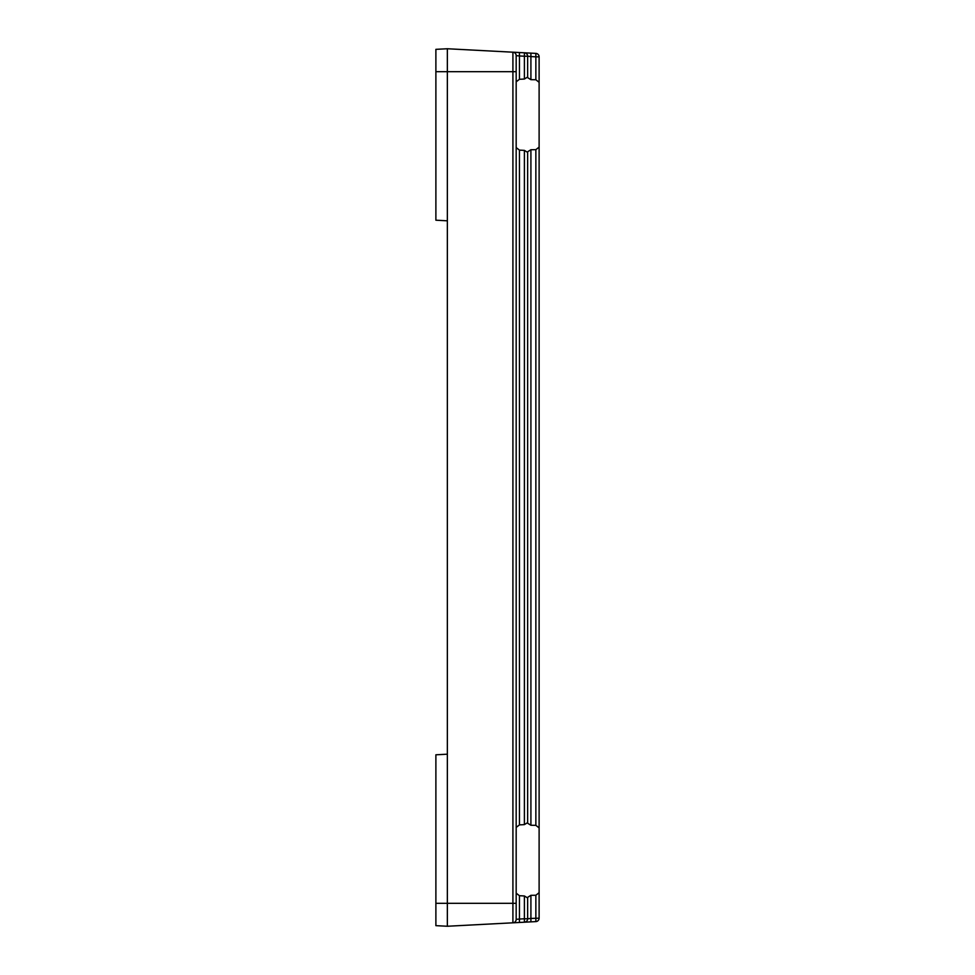 <?xml version="1.0" encoding="UTF-8"?>
<svg xmlns="http://www.w3.org/2000/svg" width="975" height="975" viewBox="0 0 975 975"><rect width="100%" height="100%" fill="white"/><g stroke="black" fill="none" stroke-linecap="round" stroke-linejoin="round"><path stroke-width="1.46" d="M519.443 52.528L519.443 55.965L516.177 55.624A3.437 3.437 0 0 0 512.911 52.187L512.911 71.687L516.177 71.687L516.177 55.624L516.177 919.376A3.437 3.437 0 0 1 512.911 922.813L447.354 926.25L447.354 903.313L512.911 903.313L512.911 71.687L447.354 71.687L447.354 48.75L535.86 53.393A3.437 3.437 0 0 1 539.114 56.83L539.114 918.17L539.114 827.885L535.86 825.338L535.86 149.662L539.114 147.115L539.114 56.83A3.437 3.437 0 0 0 535.86 53.393L472.765 50.078L535.86 53.393L535.86 56.83L530.912 56.562L530.912 79.682L527.646 77.647L527.646 72.467M524.392 895.964L527.646 897.987L527.646 918.779L524.392 918.779L524.392 922.216L519.443 922.472L519.443 919.035L524.392 918.779L524.392 895.964L519.443 895.708L519.443 919.035L516.177 919.376L516.177 903.313L512.911 903.313L512.911 922.813L535.86 921.607L479.286 924.58L535.86 921.607A3.437 3.437 0 0 0 539.114 918.17A3.437 3.437 0 0 1 535.86 921.607A3.437 3.437 0 0 0 539.114 918.17A3.437 3.437 0 0 1 535.86 921.607L535.86 895.245L530.912 895.318L530.912 918.438L527.646 918.779L527.646 902.533M472.765 924.922L479.286 924.58M527.646 77.647L527.646 56.221L527.646 77.013L524.392 79.036L519.443 79.292L516.177 81.827M535.86 79.755L535.86 56.83L539.114 56.83L539.114 82.302L535.86 79.755L530.912 79.682M539.114 82.302L539.114 147.115M516.177 147.578L519.443 150.113L519.443 824.887L516.177 827.422M519.443 824.887L524.392 824.618L524.392 150.382L527.646 152.393L527.646 822.608L524.392 824.618M527.646 818.049L527.646 151.759L530.912 149.736L535.86 149.662M530.912 149.736L530.912 825.264L527.646 823.241M530.912 825.264L535.86 825.338M535.86 895.245L539.114 892.698L539.114 827.885M447.354 220.813L435.886 220.204L435.886 71.687L447.354 71.687L447.354 903.313L435.886 903.313L435.886 754.796L447.354 754.187M539.114 892.698L539.114 918.17L530.912 918.438L530.912 921.875M527.646 156.951L527.646 151.759M519.443 150.113L524.392 150.382M435.886 71.687L435.886 49.347L447.354 48.75M435.886 903.313L435.886 925.653L447.354 926.25M527.646 897.353L530.912 895.318M516.177 893.173L519.443 895.708M527.646 918.779A3.437 3.437 0 0 1 524.392 922.216M524.392 79.036L524.392 56.221L527.646 56.221A3.437 3.437 0 0 0 524.392 52.784L524.392 56.221L519.443 55.965L519.443 79.292M527.646 56.221L530.912 56.562L530.912 53.125M539.114 56.83A3.437 3.437 0 0 0 535.86 53.393M539.114 918.17A3.437 3.437 0 0 1 535.86 921.607"/></g></svg>
